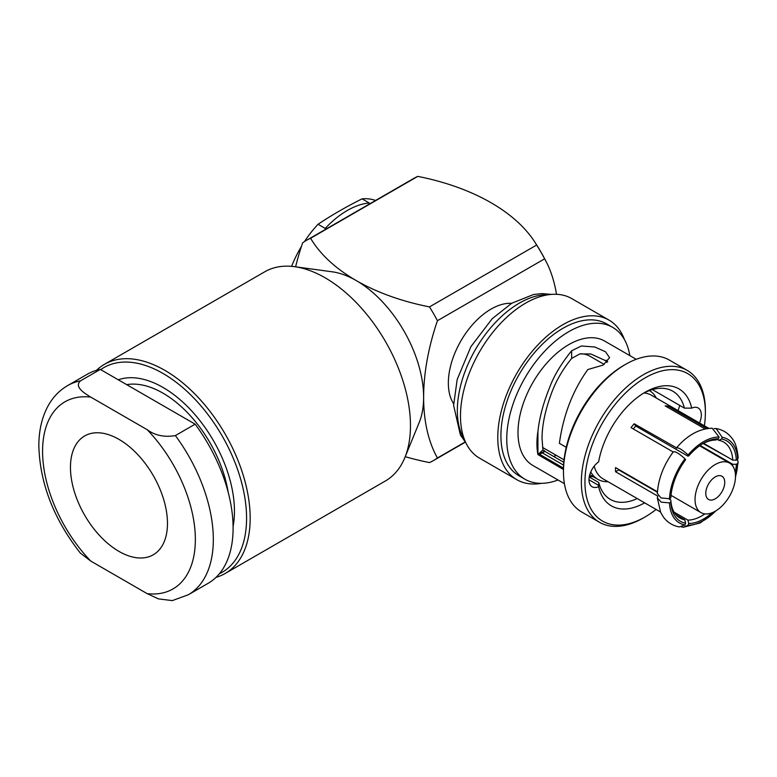 <?xml version="1.0" encoding="UTF-8"?>
<svg xmlns="http://www.w3.org/2000/svg" width="777" height="777" viewBox="0 0 777 777"><rect width="100%" height="100%" fill="white"/><g stroke="black" fill="none" stroke-linecap="round" stroke-linejoin="round"><path stroke-width="1.17" d="M715.267 498.805A13.413 7.741 120 0 0 724.028 486.985A13.413 7.741 120 0 0 721.969 476.243A13.413 7.741 120 0 0 715.267 476.903A13.413 7.741 120 0 0 706.507 488.723A13.413 7.741 120 0 0 708.566 499.465A13.413 7.741 120 0 0 715.267 498.805M118.279 379.788A101.039 58.333 60 0 1 163.005 387.451A101.039 58.333 60 0 1 233.09 526.437M607.76 361.645L590.811 353.972L579.788 353.953L571.658 358.411C562.15 370.075 555.157 382.449 550.679 395.512C544.871 411.723 541.996 426.175 542.045 438.85L542.938 449.883L544.755 450.932A62.471 36.063 120 0 0 544.862 451.388L542.317 452.865A15.249 8.809 -60 0 1 539.238 454.118L563.49 468.123M699.494 422.979A15.249 8.809 120 0 0 698.173 407.974A15.249 8.809 120 0 0 691.715 408.129A67.55 39.005 -60 0 0 645.163 392.23A67.55 39.005 -60 0 0 598.62 461.878A15.249 8.809 120 0 0 588.995 479.807A15.249 8.809 120 0 0 592.152 486.79A15.249 8.809 120 0 0 598.62 486.635L598.737 482.488L589.248 477.01M712.159 512.723A46.387 26.787 -60 0 1 703.583 518.987A46.387 26.787 -60 0 1 688.762 523.455L687.868 520.104A43.852 25.32 120 0 0 701.786 515.87A43.852 25.32 120 0 0 704.914 513.888M704.38 425.806A85.159 49.165 120 0 0 705.38 412.616A85.159 49.165 120 0 0 645.163 377.855A85.159 49.165 120 0 0 584.955 482.148A85.159 49.165 120 0 0 645.163 516.909L645.163 516.909A85.159 49.165 120 0 0 656.089 509.459M705.38 410.538L705.38 412.616L705.38 410.538A87.694 50.631 120 0 0 687.218 370.396A87.694 50.631 120 0 0 619.638 393.89A87.694 50.631 120 0 0 581.361 482.148A87.694 50.631 120 0 0 599.523 522.29A87.694 50.631 120 0 0 643.366 517.948L645.163 516.909L643.366 517.948A87.694 50.631 120 0 0 643.424 517.919M687.218 370.396L669.337 360.072A87.694 50.631 120 0 0 625.485 364.413A87.694 50.631 120 0 0 563.471 471.824L563.471 469.745L563.471 471.824A87.694 50.631 120 0 0 581.633 511.965L599.523 522.29M593.405 476.787L589.335 476.495M100.699 369.648A118.201 68.24 60 0 1 192.822 397.018A118.201 68.24 60 0 1 246.581 518.21A118.201 68.24 60 0 1 219.376 573.756M96.494 370.328A120.746 69.716 60 0 1 104.429 364.345A120.746 69.716 60 0 1 197.475 396.697A120.746 69.716 60 0 1 250.175 518.21A120.746 69.716 60 0 1 225.175 573.484A120.746 69.716 60 0 1 216.025 577.36M556.497 294.289A190.647 110.072 120 0 0 546.503 262.325A190.647 110.072 120 0 0 544.628 258.819A127.098 73.378 60 0 0 536.664 245.027A190.647 110.072 0 0 0 534.566 241.647A190.647 110.072 0 0 0 491.035 202.729A190.647 110.072 0 0 0 417.773 176.389L310.596 238.267A190.647 110.072 0 0 0 356.225 280.565A95.328 55.031 -120 0 0 332.177 271.804L294.629 266.686A120.746 69.716 -120 0 1 410.47 425.66A120.746 69.716 60 0 1 404.856 457.595A120.746 69.716 60 0 1 385.47 480.934L225.175 573.484M294.629 266.686A120.746 69.716 -120 0 0 264.724 271.804L104.429 364.345M544.862 451.388L563.801 462.325M625.485 364.413L623.688 365.452A85.159 49.165 120 0 0 563.471 469.745M566.248 447.29L559.382 443.327C563.276 415.19 572.756 390.588 587.83 369.541L603.069 365.103L609.605 357.663L605.477 351.738L594.784 346.989L581.332 345.998L571.658 350.767C561.295 363.519 553.923 375.835 549.543 387.713C543.23 403.302 539.364 417.909 537.927 431.546L537.927 454.574L542.938 449.883M716.132 428.554C722.843 429.739 728.204 433.1 732.235 438.655C735.256 442.181 737.227 448.475 738.15 457.536L737.684 459.343L736.334 460.12L732.74 460.12A43.852 25.32 120 0 0 723.708 442.094A43.852 25.32 120 0 0 718.822 440.316L721.512 439.034L722.192 437.296L716.132 428.564L714.121 428.583M703.583 443.288L732.74 460.12M667.783 407.41L668.269 406.167L707.06 428.564M717.152 439.355L718.822 440.316M668.269 406.167A48.3 27.885 120 0 0 665.151 405.885L705.069 428.933M719.075 437.024A48.3 27.885 120 0 0 688.092 454.914L688.762 455.876L687.868 456.118L635.741 426.019L634.168 423.786L676.514 447.824C687.46 435.13 699.349 428.583 712.179 428.205L719.075 437.024L718.404 438.762L715.704 440.044A43.852 25.32 120 0 0 702.67 443.774M688.092 454.914C681.827 449.3 677.933 447.057 676.408 448.164M635.741 426.019A43.852 25.32 120 0 0 633.333 428.972M634.168 423.786A48.3 27.885 120 0 0 631.05 427.651L673.193 451.981M681.351 526.893L683.304 527.272L688.092 525.194L688.762 523.455M674.077 512.14L687.868 520.104M695.046 499.533A28.594 16.511 120 0 0 700.971 512.616A28.594 16.511 120 0 0 723.008 504.963A28.594 16.511 120 0 0 735.489 476.184A28.594 16.511 -60 0 0 729.564 463.092A28.594 16.511 -60 0 0 707.526 470.745A28.594 16.511 -60 0 0 695.046 499.533M673.29 452.039C674.824 450.922 678.719 453.176 684.974 458.789A48.3 27.885 120 0 0 669.483 498.727L661.062 497.94L657.332 493.521C658.255 478.933 663.607 464.996 673.387 451.719M618.686 469.395A43.852 25.32 120 0 0 618.706 469.92L615.559 471.746A48.3 27.885 120 0 1 615.51 469.697A48.3 27.885 120 0 1 615.559 467.589L657.439 491.773M669.483 498.727L670.833 497.94A46.387 26.787 -60 0 1 685.644 459.751L684.974 458.789M615.559 471.746L657.798 496.124L657.332 497.94L661.256 502.165L669.483 502.874L670.833 502.097L670.833 500.019A43.852 25.32 120 0 0 679.865 518.045A43.852 25.32 120 0 0 684.751 519.823L685.644 523.183A46.387 26.787 -60 0 1 670.833 502.097M618.706 469.92L657.4 492.259M668.783 498.834L670.833 500.019M675.873 514.695L684.751 519.823M700.116 445.444L732.74 464.277L736.334 464.277A46.387 26.787 -60 0 1 735.246 472.727M732.633 465.87A43.852 25.32 120 0 0 732.74 464.277M721.512 439.034A46.387 26.787 -60 0 1 736.334 460.12M688.762 455.876A46.387 26.787 -60 0 1 703.583 443.23A46.387 26.787 -60 0 1 718.404 438.762M688.092 525.194A48.3 27.885 120 0 0 715.782 510.897M669.483 502.874A48.3 27.885 120 0 0 684.974 524.922L679.351 526.913C672.6 525.728 667.22 522.329 663.189 516.734L660.635 512.325L657.332 497.94M685.644 523.183L684.974 524.922M735.479 476.777A48.3 27.885 120 0 0 737.684 463.49L736.334 464.277M737.684 459.343A48.3 27.885 120 0 0 722.192 437.296M737.684 463.49L738.15 461.956L737.295 459.576M726.699 456.633L703.117 443.531M644.007 392.977A48.3 27.885 -60 0 1 651.34 395.182L708.789 428.341M594.182 466.171A48.3 27.885 120 0 0 603.039 478.836L660.489 511.994M590.763 471.96A51.35 29.643 120 0 0 597.785 479.312A51.35 29.643 120 0 0 608.022 481.711M649.455 390.569A51.35 29.643 -60 0 1 656.322 398.057M604.205 364.442L589.957 356.216A51.35 29.643 120 0 0 580.506 353.807M606.856 362.519A62.471 36.063 120 0 0 606.138 360.217M553.496 456.371A62.471 36.063 120 0 0 556.4 455.419M643.337 393.327A62.471 36.063 -60 0 1 672.804 391.21A62.471 36.063 -60 0 1 684.411 408.119L652.359 389.617M691.715 408.129L684.411 408.119M644.628 502.845A67.55 39.005 -60 0 1 598.62 486.635M637.237 498.572A62.471 36.063 -60 0 1 610.333 499.407A62.471 36.063 -60 0 1 598.737 482.488M563.471 469.502L537.927 454.574A71.814 41.463 -60 0 1 536.926 443.521A71.814 41.463 -60 0 1 537.888 431.556M636.217 359.295L604.681 341.084A71.814 41.463 -60 0 0 549.339 360.324A71.814 41.463 -60 0 0 517.997 432.595A71.814 41.463 120 0 0 532.867 465.472L564.413 483.673M678.01 410.577A15.249 8.809 120 0 0 679.613 405.351M544.755 450.932L539.238 454.118M558.041 480.001A87.694 50.631 120 0 1 524.922 479.224A87.694 50.631 120 0 1 506.759 439.083A87.694 50.631 -60 0 1 545.046 350.825A87.694 50.631 -60 0 1 612.626 327.331A87.694 50.631 -60 0 1 629.846 355.623M612.626 327.331L606.779 323.96A87.694 50.631 -60 0 0 539.199 347.455A87.694 50.631 -60 0 0 500.922 435.712A87.694 50.631 120 0 0 519.085 475.854L524.922 479.224M541.482 483.333A92.142 53.205 120 0 1 516.86 479.71A92.142 53.205 120 0 1 497.775 437.519A92.142 53.205 -60 0 1 537.995 344.794A92.142 53.205 -60 0 1 609.003 320.105A92.142 53.205 -60 0 1 624.455 339.617M609.003 320.105L571.707 298.572A92.142 53.205 -60 0 0 500.699 323.261A92.142 53.205 -60 0 0 460.479 415.986A92.142 53.205 120 0 0 479.564 458.177L516.86 479.71M453.622 403.739A60.373 34.858 -60 0 1 448.348 383.042A60.373 34.858 -60 0 1 511.596 303.321M465.17 441.967L437.441 457.974A190.647 110.072 120 0 1 423.63 397.309A95.328 55.031 -120 0 0 356.225 280.565A190.647 110.072 0 0 0 429.487 306.905A127.098 73.378 -120 0 1 437.441 320.697A190.647 110.072 120 0 0 423.63 397.309A95.328 55.031 -120 0 1 419.192 422.523L404.856 457.595M544.628 258.819L437.441 320.697M536.664 245.027L429.487 306.905M405.225 456.682A190.647 110.072 0 0 0 429.487 462.568A127.098 73.378 -120 0 0 433.585 460.489A127.098 73.378 -120 0 0 437.441 457.974M310.596 238.267A127.098 73.378 -120 0 0 306.488 240.346A127.098 73.378 -120 0 0 302.632 242.861A190.647 110.072 120 0 0 295.6 266.812M306.488 240.346L413.675 178.467A127.098 73.378 60 0 1 417.773 176.389M167.473 523.387A68.599 39.608 60 0 1 153.263 554.788A68.599 39.608 60 0 1 100.398 536.412A68.599 39.608 60 0 1 70.454 467.375A68.599 39.608 60 0 1 84.664 435.965A68.599 39.608 60 0 1 137.529 454.351A68.599 39.608 60 0 1 167.473 523.387M126.7 384.654A94.056 54.303 60 0 1 228.147 492.103M80.536 380.827A120.746 69.716 60 0 0 67.58 385.625C59.858 390.141 53.632 396.416 48.902 404.438C42.162 416.181 38.811 430.06 38.85 446.085C39.928 483.411 53.739 519.055 80.274 553.01L90.773 561.081L147.154 593.638L158.421 598.873L172.29 600.611L188.325 594.755L208.09 583.342A120.746 69.716 60 0 0 195.144 424.164L100.301 369.415L80.536 380.827C73.902 386.693 84.13 393.055 90.773 397.115L147.154 429.671A108.032 62.374 60 0 1 195.357 539.481A108.032 62.374 60 0 1 147.154 593.638M195.144 424.164L175.369 435.586C164.394 437.441 154.992 435.47 147.154 429.671M67.58 385.625L87.354 374.203A120.746 69.716 60 0 1 100.301 369.415M375.563 200.466A79.439 45.862 120 0 0 362.063 198.844L369.25 202.991A79.439 45.862 120 0 0 325.223 228.419L318.036 224.262A79.439 45.862 120 0 0 304.448 241.608M301.466 246.367A79.439 45.862 120 0 0 291.608 266.346M318.036 224.262A438.801 253.341 180 0 1 362.063 198.844M598.659 485.392L588.995 479.807M563.597 465.151L542.317 452.865M571.658 358.411L571.658 350.767M548.552 294.716A87.694 50.631 120 0 0 457.332 410.538A87.694 50.631 120 0 0 464.636 440.044M90.773 561.081A108.032 62.374 60 0 1 42.57 451.272A108.032 62.374 60 0 1 90.773 397.115M175.369 435.586A120.746 69.716 60 0 1 188.325 594.755M699.621 445.794L729.564 463.092M671.017 495.328L700.971 512.616M716.355 510.538L700.33 522.892L683.304 527.272M738.15 461.956L735.46 477.457M542.56 447.435L564.044 459.838M589.782 474.698L597.785 479.312M465.802 442.715L460.402 434.965L453.613 405.351L457.177 379.506L470.881 346.678L492.22 318.696L511.732 303.244L533.546 294.522L541.89 293.589L551.437 294.386M465.336 442.162L433.585 460.489M546.503 262.325A213.151 213.151 0 0 0 534.566 241.647"/></g></svg>
